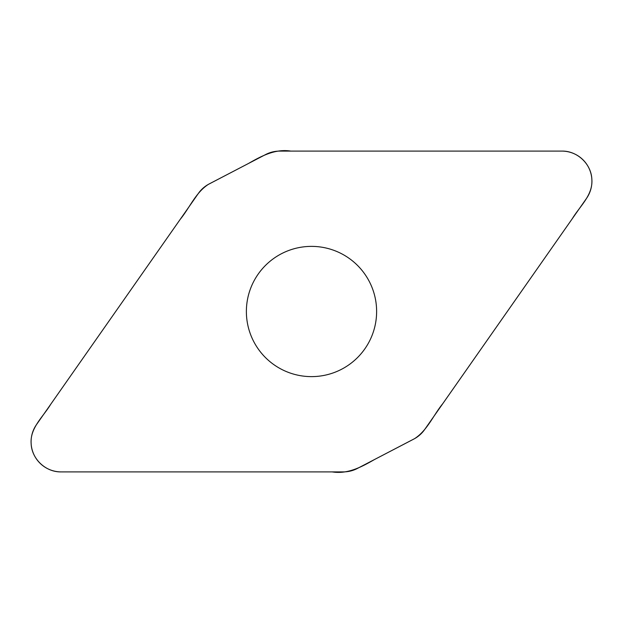 <?xml version="1.0" encoding="UTF-8"?>
<svg xmlns="http://www.w3.org/2000/svg" width="623" height="623" viewBox="0 0 623 623"><rect width="100%" height="100%" fill="white"/><g stroke="black" fill="none" stroke-linecap="round" stroke-linejoin="round"><path stroke-width="0.93" d="M279.665 151.101A30.309 30.309 0 0 0 265.671 154.527L209.203 183.925A30.309 30.309 0 0 0 198.371 193.426L36.523 424.559A30.083 30.083 0 0 0 61.171 471.899L343.335 471.899A30.309 30.309 0 0 0 357.329 468.473L413.797 439.075A30.309 30.309 0 0 0 424.629 429.574L586.477 198.441A30.083 30.083 0 0 0 561.829 151.101L279.665 151.101M311.5 246.381A65.119 65.119 0 0 1 367.897 344.06A65.119 65.119 0 0 1 255.103 344.06A65.119 65.119 0 0 1 311.5 246.381M61.171 471.899C45.853 472.25 31.866 459.206 31.158 443.895C29.795 427.962 43.174 416.842 50.697 404.319L180.242 219.312C189.672 207.802 195.567 192.702 208.339 184.392L248.398 163.522C261.426 156.054 275.21 148.609 290.809 151.101L561.829 151.101C577.147 150.75 591.134 163.794 591.842 179.105C593.205 195.038 579.826 206.158 572.303 218.681L442.758 403.688C433.328 415.198 427.433 430.298 414.661 438.608L374.602 459.478C361.574 466.946 347.79 474.391 332.191 471.899L61.171 471.899"/></g></svg>
